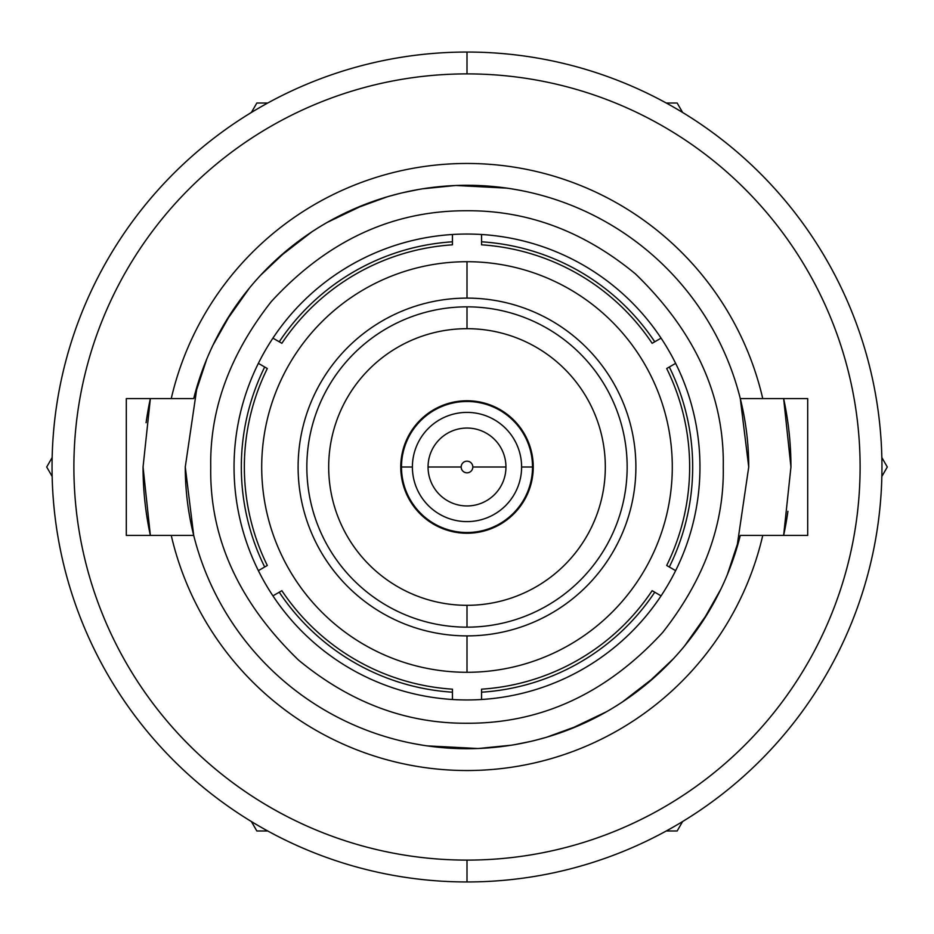 <?xml version="1.0" encoding="UTF-8"?>
<svg xmlns="http://www.w3.org/2000/svg" width="934" height="934" viewBox="0 0 934 934"><rect width="100%" height="100%" fill="white"/><g stroke="black" fill="none" stroke-linecap="round" stroke-linejoin="round"><path stroke-width="1.4" d="M467 699.951A232.951 232.951 0 0 0 661.074 338.143A232.951 232.951 0 0 0 258.368 363.361A232.951 232.951 0 0 0 272.926 595.857L281.87 590.697A222.654 222.654 0 0 0 452.441 689.175L452.441 692.199A225.678 225.678 0 0 1 279.243 592.214A225.678 225.678 0 0 0 452.441 692.199L452.441 699.496A232.951 232.951 0 0 0 467 699.951A232.951 232.951 0 0 1 272.926 595.857A232.951 232.951 0 0 0 452.441 699.496M264.684 367.004L267.311 368.521A222.654 222.654 0 0 0 267.311 565.479L264.684 566.996A225.678 225.678 0 0 1 264.684 367.004A225.678 225.678 0 0 0 264.684 566.996L258.368 570.639A232.951 232.951 0 0 1 258.368 363.361L264.684 367.004M452.441 241.801L452.441 244.825A222.654 222.654 0 0 0 281.87 343.303L279.243 341.786A225.678 225.678 0 0 1 452.441 241.801A225.678 225.678 0 0 0 279.243 341.786L272.926 338.143A232.951 232.951 0 0 1 452.441 234.504L452.441 241.801M654.757 341.786L652.13 343.303A222.654 222.654 0 0 0 481.559 244.825L481.559 241.801A225.678 225.678 0 0 1 654.757 341.786A225.678 225.678 0 0 0 481.559 241.801L481.559 234.504A232.951 232.951 0 0 1 661.074 338.143L654.757 341.786M652.13 590.697L654.757 592.214A225.678 225.678 0 0 1 481.559 692.199L481.559 689.175A222.654 222.654 0 0 0 652.13 590.697M669.316 566.996L666.689 565.479A222.654 222.654 0 0 0 666.689 368.521L669.316 367.004A225.678 225.678 0 0 1 669.316 566.996A225.678 225.678 0 0 0 669.316 367.004L675.632 363.361A232.951 232.951 0 0 1 675.632 570.639L669.316 566.996M467 234.049A232.951 232.951 0 0 1 481.559 234.504M654.757 592.214L661.074 595.857A232.951 232.951 0 0 1 481.559 699.496L481.559 692.199A225.678 225.678 0 0 0 654.757 592.214M467 635.891A168.891 168.891 0 0 1 298.109 467A168.891 168.891 0 0 1 467 298.109A168.891 168.891 0 0 1 635.891 467A168.891 168.891 0 0 1 467 635.891A168.891 168.891 0 0 0 635.891 467A168.891 168.891 0 0 0 467 298.109L467 261.707A205.293 205.293 0 0 0 261.707 467A205.293 205.293 0 0 0 467 672.293A205.293 205.293 0 0 0 672.293 467A205.293 205.293 0 0 0 467 261.707A205.293 205.293 0 0 1 672.293 467A205.293 205.293 0 0 1 467 672.293L467 635.891L467 672.293A205.293 205.293 0 0 1 261.707 467A205.293 205.293 0 0 1 467 261.707L467 298.109A168.891 168.891 0 0 0 298.109 467A168.891 168.891 0 0 0 467 635.891M467 306.842A160.158 160.158 0 0 0 306.842 467A160.158 160.158 0 0 0 467 627.158A160.158 160.158 0 0 0 627.158 467A160.158 160.158 0 0 0 467 306.842A160.158 160.158 0 0 1 627.158 467A160.158 160.158 0 0 1 467 627.158L467 605.314A138.314 138.314 0 0 0 605.314 467A138.314 138.314 0 0 0 467 328.686A138.314 138.314 0 0 0 328.686 467A138.314 138.314 0 0 0 467 605.314A138.314 138.314 0 0 0 605.314 467A138.314 138.314 0 0 0 467 328.686L467 306.842L467 328.686A138.314 138.314 0 0 0 328.686 467A138.314 138.314 0 0 0 467 605.314L467 627.158A160.158 160.158 0 0 1 306.842 467A160.158 160.158 0 0 1 467 306.842M467 533.244A66.244 66.244 0 0 0 533.244 467A66.244 66.244 0 0 0 467 400.756A66.244 66.244 0 0 0 400.756 467A66.244 66.244 0 0 0 467 533.244M532.52 467A65.52 65.52 0 0 0 467 401.48A65.52 65.52 0 0 0 401.48 467A65.52 65.52 0 0 0 467 532.52A65.52 65.52 0 0 0 532.52 467L521.604 467A54.604 54.604 0 0 0 467 412.396A54.604 54.604 0 0 0 412.396 467L401.48 467A65.52 65.52 0 0 1 467 401.48A65.52 65.52 0 0 1 532.52 467A65.52 65.52 0 0 1 467 532.52A65.52 65.52 0 0 1 401.48 467L412.396 467A54.604 54.604 0 0 0 467 521.604A54.604 54.604 0 0 0 521.604 467L532.52 467M428.052 467A38.948 38.948 0 0 0 467 505.948A38.948 38.948 0 0 0 505.948 467A38.948 38.948 0 0 0 467 428.052A38.948 38.948 0 0 0 428.052 467L461.174 467A5.826 5.826 0 0 0 467 472.826A5.826 5.826 0 0 0 472.826 467L505.948 467A38.948 38.948 0 0 1 467 505.948A38.948 38.948 0 0 1 428.052 467A38.948 38.948 0 0 1 467 428.052A38.948 38.948 0 0 1 505.948 467L472.826 467A5.826 5.826 0 0 0 467 461.174A5.826 5.826 0 0 0 461.174 467L428.052 467M467 860.109A393.109 393.109 0 0 1 73.891 467A393.109 393.109 0 0 1 467 73.891A393.109 393.109 0 0 1 860.109 467A393.109 393.109 0 0 1 467 860.109L467 881.953A414.953 414.953 0 0 1 52.047 467A414.953 414.953 0 0 1 467 52.047L467 73.891A393.109 393.109 0 0 0 73.891 467A393.109 393.109 0 0 0 467 860.109A393.109 393.109 0 0 0 860.109 467A393.109 393.109 0 0 0 467 73.891L467 52.047A414.953 414.953 0 0 1 881.953 467A414.953 414.953 0 0 1 467 881.953L467 860.109M171.249 398.573L126.3 398.573L126.3 535.427L171.249 535.427A303.573 303.573 0 0 0 762.751 535.427L807.7 535.427L807.7 398.573L762.751 398.573A303.573 303.573 0 0 0 171.249 398.573L193.712 398.573L206.764 359.065L193.712 398.573A281.729 281.729 0 0 1 748.729 467L740.288 398.573A281.729 281.729 0 0 0 193.712 398.573L126.3 398.573L126.3 535.427L171.249 535.427A303.573 303.573 0 0 0 762.751 535.427L740.288 535.427A281.729 281.729 0 0 1 193.712 535.427L171.249 535.427L193.712 535.427A281.729 281.729 0 0 0 740.288 535.427L727.236 574.935L740.288 535.427L807.7 535.427L807.7 398.573L762.751 398.573A303.573 303.573 0 0 0 171.249 398.573M467 881.953A414.953 414.953 0 0 0 881.953 467A414.953 414.953 0 0 0 467 52.047A414.953 414.953 0 0 0 52.047 467A414.953 414.953 0 0 0 467 881.953M143.054 467L150.362 398.573A323.946 323.946 0 0 0 146.089 422.717A323.946 323.946 0 0 1 150.362 398.573L143.054 467L150.362 535.427A323.946 323.946 0 0 1 143.054 467L150.362 535.427M783.638 398.573A323.946 323.946 0 0 1 790.946 467L783.638 398.573L790.946 467L783.638 535.427L790.946 467M787.911 511.283A323.946 323.946 0 0 1 783.638 535.427A323.946 323.946 0 0 0 787.911 511.283M225.491 321.926L249.588 287.824L225.491 321.926M278.554 257.574L311.816 231.865L278.554 257.574M328.546 221.638L348.475 211.423L328.546 221.638M353.846 208.994L387.598 196.689L399.74 193.42L387.598 196.689L353.846 208.994M402.764 192.696L419.728 189.263L402.764 192.696M422.355 188.831L455.465 185.504L422.355 188.831M473.199 185.341L456.037 185.481L507.232 188.154L474.192 185.364M509.38 188.481L520.355 190.373L509.38 188.481M522.246 190.746L512.848 189.03M364.54 204.558L327.145 222.432L364.54 204.558M287.298 250.032L260.668 275.18L287.298 250.032M231.48 312.411L212.987 345.148L231.48 312.411M197.191 385.905L185.271 467L193.712 535.427A281.729 281.729 0 0 1 185.271 467L197.191 385.905M740.288 398.573L762.751 398.573L740.288 398.573L748.729 467L736.809 548.095L748.729 467M708.509 612.074L684.412 646.176L708.509 612.074M655.446 676.426L622.184 702.135L655.446 676.426M605.454 712.362L585.525 722.577L605.454 712.362M580.154 725.006L546.402 737.311L534.26 740.58L546.402 737.311L580.154 725.006M531.236 741.304L514.272 744.737L531.236 741.304M511.645 745.169L478.535 748.496L511.645 745.169M460.801 748.659L477.963 748.519L426.768 745.846L459.808 748.636M424.62 745.519L413.645 743.627L424.62 745.519M411.754 743.254L421.152 744.97M569.448 729.442L606.855 711.568L569.448 729.442M646.702 683.968L673.332 658.82L646.702 683.968M702.52 621.589L721.013 588.852L702.52 621.589M193.712 535.427L185.271 467M467 210.745C527.815 210.395 583.948 231.434 635.412 273.872C695.223 331.71 724.504 396.098 723.255 467.023C724.294 524.593 704.108 579.734 662.685 632.446C606.715 693.285 541.486 723.558 467 723.255C406.185 723.605 350.052 702.566 298.588 660.14C238.777 602.29 209.496 537.902 210.745 466.977C209.706 409.407 229.892 354.266 271.315 301.554C327.297 240.703 392.525 210.442 467 210.745M256.85 830.991L251.386 821.535L256.85 830.991L267.766 830.991L256.85 830.991M52.164 476.457L46.7 467L52.164 457.543L46.7 467L52.164 476.457M677.15 103.009L682.614 112.465L677.15 103.009L666.234 103.009L677.15 103.009M881.836 457.543L887.3 467L881.836 476.457L887.3 467L881.836 457.543M682.614 821.535L677.15 830.991L666.234 830.991L677.15 830.991L682.614 821.535M251.386 112.465L256.85 103.009L267.766 103.009L256.85 103.009L251.386 112.465"/></g></svg>
